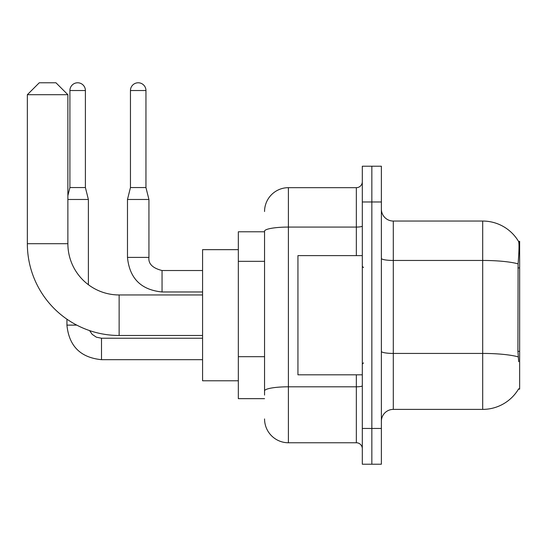 <?xml version="1.0" encoding="UTF-8"?>
<svg xmlns="http://www.w3.org/2000/svg" width="547" height="547" viewBox="0 0 547 547"><rect width="100%" height="100%" fill="white"/><g stroke="black" fill="none" stroke-linecap="round" stroke-linejoin="round"><path stroke-width="0.82" d="M518.481 389.122L518.686 388.767A41.722 41.722 0 0 1 482.7 409.388A41.722 41.722 0 0 0 518.481 389.122L519.65 389.122L519.65 241.316L518.57 241.466A41.722 41.722 0 0 0 482.7 221.05A41.722 41.722 0 0 1 518.481 241.316A41.722 41.722 0 0 0 482.7 221.05L393.3 221.05A11.918 11.918 0 0 1 381.375 209.132A11.918 11.918 0 0 0 393.3 221.05L393.3 409.388A11.918 11.918 0 0 0 381.375 421.306M264.557 231.778L238.335 231.778L238.335 398.66L264.557 398.66M371.844 428.458L371.844 464.218L381.375 464.218L381.375 428.458L371.844 428.458L371.844 464.218L362.305 464.218L362.305 428.458L371.844 428.458L371.844 201.98L371.844 428.458M362.305 428.458L362.305 166.22L371.844 166.22L371.844 201.98L371.844 166.22L381.375 166.22L381.375 428.458M518.686 361.711L517.92 351.352L518.091 263.859C519.124 250.895 519.281 243.429 518.57 241.466A41.722 41.722 0 0 0 482.7 221.05L482.7 260.454L393.3 260.454A11.918 2.072 0 0 1 381.375 258.382M518.221 356.876A41.722 7.248 180 0 0 482.7 353.43L482.7 409.388L393.3 409.388M264.557 395.084L264.557 231.217A23.842 4.137 180 0 1 288.399 227.073L356.343 227.073L356.343 187.676A5.962 5.962 0 0 0 362.305 181.713M264.557 211.518A23.842 23.842 0 0 1 288.399 187.676L288.399 442.762L356.343 442.762L356.343 374.818M288.399 187.676L356.343 187.676M362.305 448.725A5.962 5.962 0 0 0 356.343 442.762M288.399 442.762A23.842 23.842 0 0 1 264.557 418.927M362.305 255.62L297.937 255.62L297.937 374.818L362.305 374.818M202.575 335.482L119.137 335.482A91.787 91.787 0 0 1 27.35 243.702L27.35 94.699L39.268 82.782L55.958 82.782L67.876 94.699L27.35 94.699M119.137 335.482L119.137 294.956A51.254 51.254 0 0 1 67.876 243.702L67.876 94.699M238.335 249.658L202.575 249.658L202.575 380.78L238.335 380.78M85.4 187.559L69.907 187.559L69.907 90.528A7.747 7.747 0 0 1 77.653 82.782A7.747 7.747 0 0 1 85.4 90.528L85.4 187.559L88.382 199.477L88.382 284.707M67.876 199.477L88.382 199.477M76.751 325.116L66.946 325.116L66.925 319.188M145.953 187.559L130.459 187.559L130.459 90.528A7.747 7.747 0 0 1 138.206 82.782A7.747 7.747 0 0 1 145.953 90.528L145.953 187.559L148.934 199.477L148.934 257.405C148.216 263.763 152.586 268.139 162.049 270.519L162.049 291.954C141.071 289.903 129.55 278.382 127.478 257.405L127.478 199.477L148.934 199.477M519.65 267.914L517.92 267.914M519.65 351.352L517.92 351.352M264.557 261.329L238.335 261.329M264.557 356.692L238.335 356.692M518.091 263.859A41.722 7.248 180 0 0 482.7 260.454L482.7 353.43L393.3 353.43A11.918 2.072 -0 0 1 381.375 351.359M381.375 201.98L362.305 201.98M362.305 385.772A5.962 1.032 0 0 1 356.343 386.804L288.399 386.804A23.842 4.137 180 0 0 264.557 390.948M356.343 255.62L356.343 227.073A5.962 1.032 0 0 0 362.305 226.041M27.35 243.702L67.876 243.702M202.575 359.68L101.496 359.68C80.518 357.608 68.997 346.087 66.925 325.116C68.997 346.087 80.518 357.608 101.496 359.68C80.518 357.608 68.997 346.087 66.925 325.116C68.997 346.087 80.518 357.608 101.496 359.68C80.518 357.608 68.997 346.087 66.925 325.116C68.997 346.087 80.518 357.608 101.496 359.68C80.518 357.608 68.997 346.087 66.925 325.116C68.997 346.087 80.518 357.608 101.496 359.68L101.496 338.244M69.907 90.528L85.4 90.528M202.575 291.975L162.049 291.975C141.071 289.903 129.55 278.382 127.478 257.405C129.55 278.382 141.071 289.903 162.049 291.975C141.071 289.903 129.55 278.382 127.478 257.405C129.55 278.382 141.071 289.903 162.049 291.975C141.071 289.903 129.55 278.382 127.478 257.405C129.55 278.382 141.071 289.903 162.049 291.975C141.071 289.903 129.55 278.382 127.478 257.405L148.934 257.405C148.216 263.763 152.586 268.139 162.049 270.519C152.586 268.139 148.216 263.763 148.934 257.405C148.216 263.763 152.586 268.139 162.049 270.519C152.586 268.139 148.216 263.763 148.934 257.405C148.216 263.763 152.586 268.139 162.049 270.519C152.586 268.139 148.216 263.763 148.934 257.405C148.216 263.763 152.586 268.139 162.049 270.519L202.575 270.519M130.459 90.528L145.953 90.528M363.495 267.538L362.305 266.348M363.495 362.9L362.305 364.09M202.575 294.956L119.137 294.956M89.585 330.6L92.224 334.388L96.375 337.184L101.496 338.224L96.375 337.184L92.224 334.388L89.585 330.6L92.224 334.388L96.375 337.184L101.496 338.224L96.375 337.184L92.224 334.388L89.585 330.6L92.224 334.388L96.375 337.184L101.496 338.224L96.375 337.184L92.224 334.388L89.585 330.6L92.224 334.388L96.375 337.184L101.496 338.224L96.375 337.184L92.224 334.388L89.585 330.6L92.224 334.388L96.375 337.184L101.496 338.224L202.575 338.224M66.925 325.116C68.997 346.087 80.518 357.608 101.496 359.68M69.907 187.559L67.876 195.662M130.459 187.559L127.478 199.477"/></g></svg>
